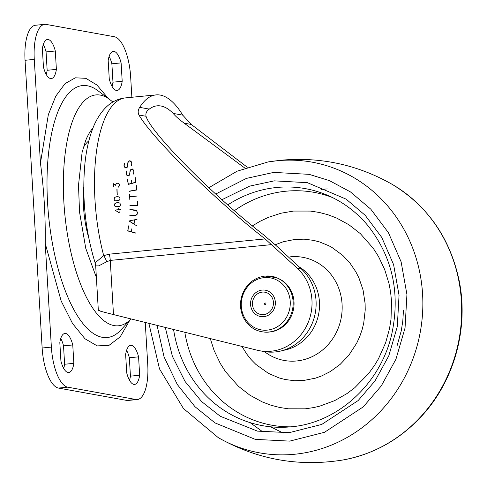 <?xml version="1.0" encoding="UTF-8"?>
<svg xmlns="http://www.w3.org/2000/svg" width="487" height="487" viewBox="0 0 487 487"><rect width="100%" height="100%" fill="white"/><g stroke="black" fill="none" stroke-linecap="round" stroke-linejoin="round"><path stroke-width="0.73" d="M210.287 338.575L214.061 350.366L220.27 363.43L225.475 371.593L238.38 386.234L249.788 395.115L262.207 401.885L270.924 405.196L279.562 407.461L288.383 408.812L305.246 408.818L313.64 407.582L319.856 406.121L334.648 400.631L346.963 393.593L354.7 387.774L368.671 373.486L374.582 365.293L378.49 358.761L385.643 342.738L389.533 328.603L391.031 319.076L391.499 300.929L390.58 291.938L389.022 283.641L384.681 269.524L378.472 256.46L373.267 248.297L360.362 233.657L348.954 224.775L336.535 218.006L327.824 214.694L319.186 212.429L310.359 211.078L293.497 211.072L280.956 213.233L268.27 217.409L259.997 221.329L252.455 225.846M403.431 310.645L402.816 320.915L401.288 330.728L397.094 345.715M275.222 244.766L283.288 241.741L295.183 239.391L304.211 239.172L313.506 240.359L319.673 241.978L328.895 245.771L331.836 247.372L342.891 255.511L349.995 263.144L355.814 271.776L358.949 277.998L363.052 289.954L365.11 303.517L365.22 309.988L363.71 323.258L362.036 329.936L359.674 336.687L356.691 343.171L348.82 355.285L340.206 364.325L330.448 371.484L321.566 375.976L315.454 378.149L303.565 380.499L294.538 380.718L285.236 379.531L279.069 377.912L268.367 373.34L255.852 364.379L250.988 359.424L246.641 353.933L242.009 346.44M100.018 310.645C96.128 310.036 100.614 311.351 113.489 314.578L257.306 350.232A47.209 43.678 100.2 0 0 259.845 350.78A47.209 43.678 100.2 0 0 307.498 324.05A47.209 43.678 100.2 0 0 297.313 268.258L265.123 238.922C215.333 200.26 151.987 138.04 138.972 115.005C137.736 112.467 137.979 109.922 139.708 107.365A110.159 40.433 -95.6 0 1 156.035 94.904A110.159 40.433 -95.6 0 1 182.735 115.139L191.275 124.453L247.305 167.236M244.882 168.094L184.189 123.174L191.275 124.453M259.845 350.78L263.948 351.517A47.209 43.678 -79.8 0 0 311.595 324.792A47.209 43.678 -79.8 0 0 301.416 268.994L275.855 245.351L263.437 234.704C214.195 196.73 150.593 132.567 146.057 116.283C145.424 113.447 146.502 111.048 149.284 109.094A99.178 36.403 -95.6 0 1 157.106 105.831A99.178 36.403 -95.6 0 1 173.153 113.41C175.557 116.296 179.24 119.552 184.189 123.174M294.002 301.8A27.826 25.744 100.2 0 1 272.373 331.592L266.815 332.213A28.185 26.073 100.2 0 0 293.107 301.544A28.185 26.073 100.2 0 0 276.665 277.693L281.656 280.22A27.826 25.744 100.2 0 1 294.002 301.8M271.758 244.608L110.269 260.411L106.665 261.769L98.703 265.865L95.695 265.896L95.117 262.828L103.713 255.632L109.301 254.165L265.123 238.922M120.739 209.483A110.159 40.433 84.4 0 0 120.752 209.623L118.925 209.8A110.159 40.433 84.4 0 0 119.236 212.795L115.017 210.147A110.159 40.433 -95.6 0 1 115.011 210.049L118.785 209.678A110.159 40.433 -95.6 0 1 118.651 208.284L118.773 208.272A110.159 40.433 84.4 0 0 118.907 209.666L120.739 209.483M118.931 200.461L115.364 200.808L114.482 200.285L114.147 199.408A110.159 40.433 -95.6 0 1 114.104 198.806L115.139 197.186L116.49 196.766L118.706 196.839L119.583 197.363L119.905 198.239A110.159 40.433 84.4 0 0 119.942 198.842L119.729 199.773L118.931 200.461M119.041 186.436L119.285 185.565A110.159 40.433 -95.6 0 1 119.272 184.719L119.005 183.903L117.684 183.203L116.375 183.611L115.869 184.482A110.159 40.433 84.4 0 0 115.888 185.462L113.696 183.946A110.159 40.433 84.4 0 0 113.745 186.984L113.623 186.996A110.159 40.433 -95.6 0 1 113.574 183.696L115.76 185.212A110.159 40.433 -95.6 0 1 115.748 184.463L116.314 183.502L117.702 183.069L119.108 183.83L119.388 184.689A110.159 40.433 84.4 0 0 119.406 185.571L118.329 187.172L119.327 185.571A110.159 40.433 -95.6 0 1 119.309 184.725L119.272 184.719M134.077 224.014L129.092 220.97L137.011 219.29L134.473 220.002L134.077 224.014M129.95 205.654L137.486 205.398L137.602 201.168L137.644 205.569L129.95 205.654M129.268 191.336L136.707 189.82L136.439 185.669L136.884 189.967L129.268 191.336M133.718 170.377L133.937 173.092L133.389 174.096L133.882 171.874L133.572 170.45L132.184 169.092L131.173 169.464L130.303 170.523L129.408 175.186L128.002 176.105L127.077 175.618L126.121 173.165L126.797 170.907L126.285 173.129L126.608 174.553L128.026 175.923L129.524 174.608L130.437 169.951L132.214 168.904L133.718 170.377M131.52 161.94L131.88 164.569L131.38 165.61L131.758 163.388L131.374 162.025L129.901 160.832L128.897 161.294L128.075 162.421L127.417 167.078L126.048 168.125L125.092 167.735L123.99 165.428L124.55 163.145L124.155 165.373L124.562 166.737L126.066 167.936L127.509 166.499L128.172 161.854L129.919 160.649L131.52 161.94M131.508 180.33L131.983 183.24L135.776 182.217L135.185 177.396L135.958 182.345L128.245 184.427L127.442 179.478L128.379 184.214L131.819 183.289L131.508 180.33M129.779 196.906L129.469 194.118L129.773 196.73L137.243 196.024L129.779 196.906M137.03 214.603L135.112 215.656L129.639 215.193L135.069 215.479L136.859 214.499L137.249 213.391L136.981 211.474L136.317 210.658L129.889 209.562L135.337 210.025L136.439 210.518L137.468 212.624L137.03 214.603M135.435 232.902L127.734 230.923L128.538 225.877L127.923 230.795L131.368 231.763L131.819 228.787L131.539 231.812L135.435 232.902M117.057 189.4A110.159 40.433 84.4 0 0 117.257 194.605L117.117 194.623A110.159 40.433 -95.6 0 1 116.91 189.413L116.91 189.413M119.394 206.397L115.833 206.744L114.938 206.22L114.579 205.344A110.159 40.433 -95.6 0 1 114.53 204.741L114.737 203.803L116.88 202.689L119.096 202.762L119.985 203.292L120.332 204.169A110.159 40.433 84.4 0 0 120.38 204.771L120.186 205.709L119.394 206.397M156.035 94.904L125.409 97.899A110.159 40.433 84.4 0 0 103.713 255.632A12.589 5.941 -115.9 0 1 106.665 261.769M118.907 209.666L120.739 209.495M118.651 208.284L118.688 208.29A110.159 40.433 84.4 0 0 118.822 209.684L118.785 209.678M115.011 210.049L118.822 209.684M119.272 212.801L115.06 210.153M117.324 196.687L118.743 196.845M116.49 196.766L117.361 196.693M115.139 197.186L116.527 196.772M114.335 197.88L115.175 197.192M114.104 198.806L114.372 197.886M114.147 199.408L114.183 199.414A110.159 40.433 -95.6 0 1 114.147 198.818M114.482 200.285L114.183 199.414M115.401 200.814L114.518 200.291M118.268 187.063L118.828 186.734M117.142 183.124L117.732 183.082M116.314 183.502L117.178 183.13M116.022 183.836L116.35 183.508M115.748 184.463L116.058 183.843M115.76 185.212L115.796 185.218A110.159 40.433 -95.6 0 1 115.784 184.47M113.66 186.99A110.159 40.433 -95.6 0 1 113.611 183.721M113.696 183.946L115.924 185.474M118.475 183.404L117.684 183.203M119.005 183.903L118.511 183.41M119.309 184.725L119.041 183.909M129.092 220.97L137.048 219.296M136.439 225.658L129.116 221.098M129.944 205.484L137.486 205.398M137.523 205.404L137.48 201.174M129.25 191.166L136.707 189.82M136.744 189.833L136.317 185.705M131.094 169.312L132.251 168.91M130.437 169.951L131.131 169.318M130.139 170.468L130.473 169.963M129.944 171.345L130.175 170.474M129.719 173.774L129.98 171.351M129.524 174.608L129.755 173.78M129.274 175.077L129.56 174.62M128.678 175.679L129.311 175.083M128.026 175.923L128.72 175.685M126.236 171.917L126.833 170.913M126.121 173.165L126.279 171.923M126.456 174.638L126.157 173.171M127.077 175.618L126.492 174.644M128.038 176.111L127.113 175.624M132.184 169.092L133.006 169.525M133.572 170.45L133.042 169.531M133.882 171.874L133.608 170.456M133.779 173.055L133.919 171.881M133.237 174.017L133.815 173.062M128.805 161.16L129.956 160.655M128.172 161.854L128.842 161.167M127.904 162.39L128.209 161.861M127.752 163.267L127.941 162.396M127.655 165.665L127.789 163.273M127.509 166.499L127.697 165.671M127.277 166.986L127.545 166.505M126.711 167.631L127.314 166.992M126.066 167.936L126.748 167.644M124.039 164.192L124.587 163.157M123.99 165.428L124.075 164.198M124.41 166.834L124.027 165.434M125.092 167.735L124.447 166.84M126.084 168.131L125.129 167.741M129.901 160.832L130.747 161.173M131.374 162.025L130.784 161.179M131.758 163.388L131.411 162.031M131.715 164.551L131.8 163.395M131.222 165.556L131.752 164.563M131.983 183.24L135.776 182.217M131.344 180.373L131.855 183.295L128.379 184.214M127.442 179.478L128.282 184.433M135.812 182.223L135.063 177.445M129.773 196.73L137.243 196.036M129.816 199.554L129.505 194.124M129.889 209.562L135.38 210.031M135.283 210.195L136.317 210.658M136.981 211.474L136.354 210.67M137.279 212.636L137.017 211.48M137.249 213.391L137.316 212.642M136.859 214.499L137.285 213.397M136.135 215.187L136.896 214.511M135.069 215.479L136.171 215.193M129.645 215.017L135.106 215.485M135.447 233.078L127.734 230.923M131.368 231.763L131.861 228.799M127.771 230.929L128.574 225.883M117.154 194.617A110.159 40.433 -95.6 0 1 116.953 189.419M117.708 202.61L119.132 202.769M116.88 202.689L117.744 202.616M115.535 203.109L116.917 202.695M114.737 203.803L115.571 203.122M114.53 204.741L114.774 203.81M114.579 205.344L114.615 205.35A110.159 40.433 -95.6 0 1 114.567 204.747M114.938 206.22L114.615 205.35M115.869 206.756L114.975 206.226M275.338 302.153A13.374 12.376 100.2 0 1 257.446 315.479A13.374 12.376 100.2 0 1 256.077 292.462A13.374 12.376 100.2 0 1 275.338 302.153M252.467 304.387A11.323 10.477 100.2 0 1 267.619 293.107A11.323 10.477 100.2 0 1 268.775 312.593A11.323 10.477 100.2 0 1 252.467 304.387M264.496 303.845A0.785 0.731 -79.8 0 0 265.628 304.418A0.785 0.731 -79.8 0 0 265.549 303.06A0.785 0.731 -79.8 0 0 264.496 303.845M129.785 320.245L120.173 336.882L108.972 345.393L97.223 345.898L84.994 338.782L72.587 323.593L61.192 301.076L45.212 243.366C45.577 216.447 43.988 189.699 40.445 163.115L48.335 114.658L55.792 96.14L65.033 83.648L75.327 77.804L85.889 78.328L96.895 84.994L108.059 98.191M40.445 163.115L34.279 59.39L25.05 60.291L42.144 347.998A37.767 13.861 84.4 0 0 58.477 388.072L126.638 400.393A37.767 13.861 84.4 0 0 128.087 400.454L137.316 399.547A37.767 13.861 -95.6 0 1 135.873 399.486L67.705 387.171A37.767 13.861 -95.6 0 1 51.372 347.097L45.212 243.366M34.279 59.39A37.767 13.861 -95.6 0 1 44.707 24.35A37.767 13.861 -95.6 0 1 46.155 24.411L114.317 36.732A37.767 13.861 -95.6 0 1 130.65 76.806L131.867 97.272M25.05 60.291A37.767 13.861 -95.6 0 1 35.478 25.251L44.707 24.35M112.034 86.333A19.638 7.208 84.4 0 0 112.972 82.181L111.876 63.797A19.638 7.208 84.4 0 0 109.106 56.407M46.222 74.438A19.638 7.208 84.4 0 0 47.16 70.292L46.064 51.902A19.638 7.208 84.4 0 0 43.294 44.512M56.389 69.385L55.299 51.001A19.638 7.208 84.4 0 0 47.464 39.477A19.638 7.208 84.4 0 0 42.357 48.663L43.453 67.048A19.638 7.208 84.4 0 0 51.287 78.571A19.638 7.208 84.4 0 0 56.389 69.385L47.16 70.292M55.299 51.001L46.064 51.902M111.876 63.797L121.111 62.89A19.638 7.208 84.4 0 0 113.276 51.372A19.638 7.208 84.4 0 0 108.175 60.552L109.265 78.943A19.638 7.208 84.4 0 0 117.099 90.466A19.638 7.208 84.4 0 0 122.2 81.28L112.972 82.181M122.2 81.28L121.111 62.89M63.687 368.397A19.638 7.208 84.4 0 0 64.619 364.252L63.529 345.861A19.638 7.208 84.4 0 0 60.759 338.471M129.499 380.292A19.638 7.208 84.4 0 0 130.437 376.141L129.341 357.756A19.638 7.208 84.4 0 0 126.571 350.366M129.341 357.756L138.576 356.849A19.638 7.208 84.4 0 0 130.741 345.332A19.638 7.208 84.4 0 0 125.64 354.512L126.73 372.902A19.638 7.208 84.4 0 0 134.564 384.42A19.638 7.208 84.4 0 0 139.666 375.24L130.437 376.141M139.666 375.24L138.576 356.849M73.854 363.345L72.758 344.96A19.638 7.208 84.4 0 0 64.923 333.437A19.638 7.208 84.4 0 0 59.822 342.623L60.918 361.007A19.638 7.208 84.4 0 0 68.752 372.531A19.638 7.208 84.4 0 0 73.854 363.345L64.619 364.252M72.758 344.96L63.529 345.861M145.248 322.455L147.744 364.507A37.767 13.861 -95.6 0 1 137.316 399.547M277.121 160.74A147.707 136.658 100.2 0 1 422.582 294.124A147.707 136.658 100.2 0 1 294.556 454.261A147.707 136.658 100.2 0 1 218.261 437.63C257.039 459.533 298.428 467.009 342.416 460.069A147.707 136.658 -79.8 0 0 459.138 338.818A147.707 136.658 -79.8 0 0 392.236 184.384C357.628 164.728 320.513 156.674 280.889 160.235L268.081 161.946A147.707 136.658 100.2 0 1 277.121 160.74M215.686 194.045L246.428 178.388L273.761 172.404L309.135 174.346L329.425 180.622L350.47 191.927L370.814 209.191L388.443 232.725L401.111 261.817L406.931 294.513L405.044 327.964L395.955 359.181L381.309 385.874L363.241 406.895L324.458 432.31L289.728 441.119L255.285 439.365L215.017 422.917L194.995 406.718L177.311 384.523L164.052 356.868L157.082 325.383M250.135 422.649L263.083 432.085M165.294 327.422L172.374 356.283L185.06 381.473L201.642 401.598L220.227 416.251L257.416 431.117L289.223 432.663L321.773 424.414L358.115 400.594L375.045 380.901L388.772 355.881L397.289 326.625L399.054 295.28L393.606 264.642L381.735 237.382L365.207 215.327L346.147 199.153L307.407 182.68L274.266 180.854L249.636 186.125L221.95 199.7M321.274 189.352L327.307 188.926M283.19 433.089L270.644 426.813M291.001 426.819A120.441 111.438 100.2 0 1 286.313 427.172A120.441 111.438 100.2 0 1 173.579 329.474M227.8 204.899A120.441 111.438 100.2 0 1 276.78 187.477A120.441 111.438 100.2 0 1 328.092 195.53M332.311 197.472A118.323 109.472 -79.8 0 0 285.948 191.214A118.323 109.472 -79.8 0 0 234.411 210.658M184.81 332.262A118.323 109.472 -79.8 0 0 290.861 426.831M264.599 351.736A52.413 48.493 -79.8 0 0 296.638 360.97A52.413 48.493 -79.8 0 0 342.069 304.144A52.413 48.493 -79.8 0 0 290.453 256.819M299.067 266.821A44.981 41.614 100.2 0 1 318.668 313.945A44.981 41.614 100.2 0 1 283.063 350.397M301.416 268.994L297.313 268.258M109.301 254.165A12.589 4.62 -95.6 0 1 110.269 260.411L113.489 314.578M173.153 113.41L182.735 115.139M138.972 115.005L146.057 116.283M265.348 276.092A28.185 26.073 100.2 0 1 276.665 277.693L265.117 276.062C255.638 277.298 248.51 282.338 243.743 291.171C239.598 299.858 239.44 308.539 243.269 317.207C248.333 326.984 256.18 331.988 266.815 332.213M149.284 109.094L139.708 107.365M264.204 277.627A26.414 24.441 100.2 0 1 290.222 301.477A26.414 24.441 100.2 0 1 267.326 330.119A26.414 24.441 100.2 0 1 241.308 306.262A26.414 24.441 100.2 0 1 264.204 277.627M83.746 187.282A55.092 20.223 84.4 0 0 88.664 237.559M88.865 140.804A72.977 26.785 84.4 0 0 83.277 147.713M96.377 277.456L85.749 248.303L79.539 212.058L78.504 185.279L82.09 152.425L85.566 140.798A87.794 32.221 -95.6 0 1 92.889 128.142M109.782 99.464A115.985 42.57 84.4 0 0 64.808 214.146A115.985 42.57 84.4 0 0 130.997 318.918L121.08 329.778A126.59 46.466 84.4 0 1 48.621 216.1A126.59 46.466 84.4 0 1 97.674 90.527L112.923 101.978M42.144 347.998L51.372 347.097M126.638 400.393L135.873 399.486M58.477 388.072L67.705 387.171M218.261 437.63L183.441 408.514L159.493 368.872L148.882 323.356M208.832 187.72L237.108 171.193L268.081 161.946M342.416 460.069C373.152 454.541 399.547 439.901 421.602 416.154C454.207 381.004 468.804 328.469 459.229 280.981C450.189 238.234 427.854 206.038 392.236 184.384M286.356 427.172L290.958 426.825C337.747 423.02 380.682 383.659 391.804 333.918C400.448 293.046 392.498 256.972 367.959 225.688C356.861 212.369 343.609 202.336 328.208 195.579M98.337 310.45L95.695 265.896M125.409 97.899C112.613 99.196 102.367 107.87 94.679 123.917C89.803 134.82 86.57 147.859 84.975 163.042C81.792 197.101 85.17 230.363 95.117 262.828"/></g></svg>
